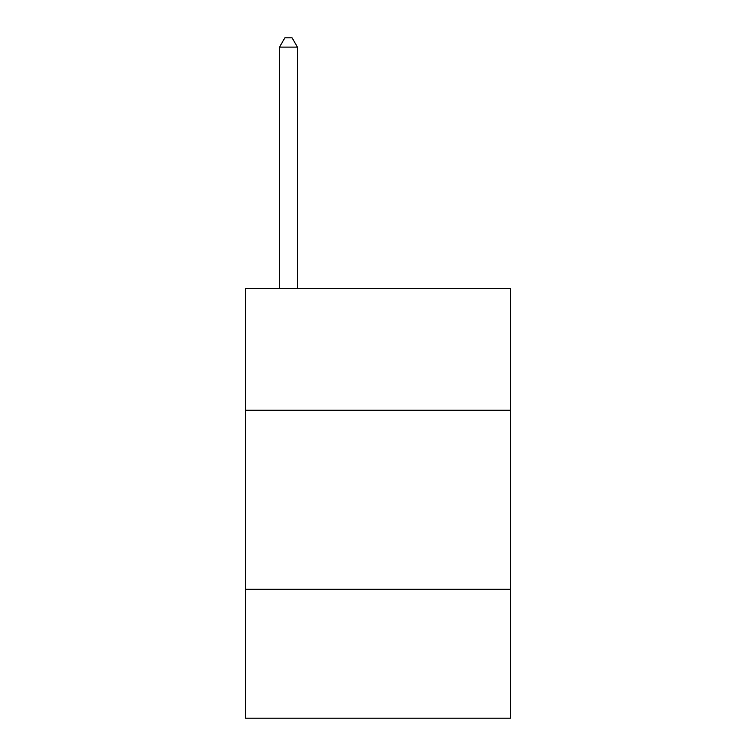 <?xml version="1.0" encoding="UTF-8"?>
<svg xmlns="http://www.w3.org/2000/svg" width="756" height="756" viewBox="0 0 756 756"><rect width="100%" height="100%" fill="white"/><g stroke="black" fill="none" stroke-linecap="round" stroke-linejoin="round"><path stroke-width="1.13" d="M510.498 410.234L510.498 288.471L245.502 288.471L245.502 410.234L510.498 410.234L510.498 718.2L245.502 718.2L245.502 410.234M510.498 589.283L245.502 589.283M297.429 288.471L297.429 47.108L279.522 47.108L279.522 288.471M279.522 47.108L284.889 37.8L292.052 37.8L297.429 47.108"/></g></svg>
